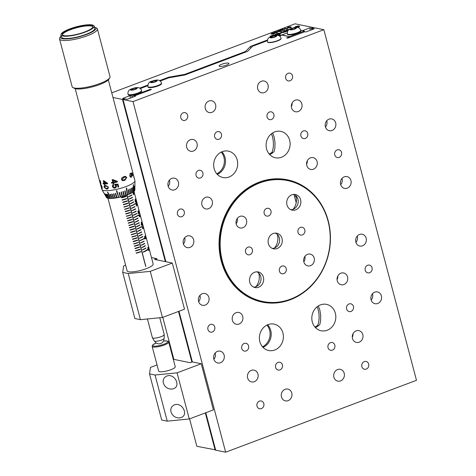 <?xml version="1.0" encoding="UTF-8"?>
<svg xmlns="http://www.w3.org/2000/svg" width="476" height="476" viewBox="0 0 476 476"><rect width="100%" height="100%" fill="white"/><g stroke="black" fill="none" stroke-linecap="round" stroke-linejoin="round"><path stroke-width="0.71" d="M205.793 412.752L215.676 450.159L225.648 452.2L416.482 380.3L323.847 29.696L133.012 101.596L123.046 99.555L124.932 98.841L127.146 99.3L135.535 96.134L134.428 95.908L151.416 89.512L150.303 89.286L150.458 89.869M189.591 418.856L196.844 446.304L215.598 449.868M112.979 97.497L122.493 99.442L124.379 98.728L122.713 98.389L129.847 95.706L130.466 98.044M132.37 97.33L132.06 96.158L150.303 89.286M129.847 95.706L132.06 96.158M278.769 35.73L280.899 34.926L289.759 36.741L281.947 34.921L287.218 32.939M280.899 34.926L281.054 35.516M312.298 29.536L311.988 28.364L314.208 28.822L305.818 31.981L304.711 31.755L287.724 38.151L286.617 37.925L289.759 36.741M304.592 31.797L303.825 30.869L303.39 31.606L304.438 31.208M303.331 31.374L289.7 36.509M303.39 31.606L303.884 31.095M279.477 36.105L281.947 34.921M140.188 88.584L147.822 85.71M160.114 81.081L168.766 77.82L184.789 75.006L247.698 51.301L252.649 46.214L267.429 40.644M293.115 209.279A13.471 11.948 101.6 0 0 295.899 195.678M274.521 247.984A13.471 11.948 101.6 0 0 277.306 234.388M255.927 286.695A13.471 11.948 101.6 0 0 258.712 273.093M303.819 261.74A6.021 5.337 101.6 0 0 304.92 256.344M236.155 223.827A6.021 5.337 101.6 0 0 237.256 218.43M252.375 249.632A3.969 3.522 -78.4 0 1 248.18 254.803A3.969 3.522 -78.4 0 1 245.574 252.197A3.969 3.522 -78.4 0 1 249.775 247.026A3.969 3.522 -78.4 0 1 252.375 249.632M304.801 229.884A3.969 3.522 -78.4 0 1 300.606 235.049A3.969 3.522 -78.4 0 1 298.006 232.443A3.969 3.522 -78.4 0 1 302.2 227.272A3.969 3.522 -78.4 0 1 304.801 229.884M270.969 210.927A3.969 3.522 -78.4 0 1 266.774 216.092A3.969 3.522 -78.4 0 1 264.174 213.486A3.969 3.522 -78.4 0 1 268.369 208.315A3.969 3.522 -78.4 0 1 270.969 210.927M286.207 268.589A3.969 3.522 -78.4 0 1 282.012 273.76A3.969 3.522 -78.4 0 1 279.406 271.153A3.969 3.522 -78.4 0 1 283.601 265.983A3.969 3.522 -78.4 0 1 286.207 268.589M246.514 220.138A6.021 5.337 -78.4 0 1 240.154 227.98A6.021 5.337 -78.4 0 1 236.203 224.023A6.021 5.337 -78.4 0 1 242.564 216.187A6.021 5.337 -78.4 0 1 246.514 220.138M314.178 258.051A6.021 5.337 -78.4 0 1 307.811 265.894A6.021 5.337 -78.4 0 1 303.866 261.937A6.021 5.337 -78.4 0 1 310.227 254.095A6.021 5.337 -78.4 0 1 314.178 258.051M256.832 271.826A7.961 7.057 -78.4 0 1 260.753 276.633A7.961 7.057 -78.4 0 1 253.696 287.129M263.412 277.181A7.961 7.057 -78.4 0 1 254.999 287.546A7.961 7.057 -78.4 0 1 249.68 278.329A7.961 7.057 -78.4 0 1 258.188 271.951A7.961 7.057 -78.4 0 1 263.412 277.181M275.425 233.115A7.961 7.057 -78.4 0 1 279.347 237.929A7.961 7.057 -78.4 0 1 272.296 248.418M282.006 238.47A7.961 7.057 -78.4 0 1 273.593 248.835A7.961 7.057 -78.4 0 1 268.274 239.624A7.961 7.057 -78.4 0 1 276.788 233.24A7.961 7.057 -78.4 0 1 282.006 238.47M294.019 194.404A7.961 7.057 -78.4 0 1 297.94 199.218A7.961 7.057 -78.4 0 1 290.89 209.708M300.6 199.759A7.961 7.057 -78.4 0 1 292.187 210.124A7.961 7.057 -78.4 0 1 286.867 200.914A7.961 7.057 -78.4 0 1 295.382 194.535A7.961 7.057 -78.4 0 1 300.6 199.759M259.831 182.915A61.707 54.734 -78.4 0 1 328.636 252.857A61.707 54.734 -78.4 0 1 237.102 287.343A61.707 54.734 -78.4 0 1 259.831 182.915M259.491 182.403A62.195 55.168 101.6 0 0 219.519 245.646A62.195 55.168 101.6 0 0 262.496 301.927A62.195 55.168 101.6 0 0 329.017 252.06A62.195 55.168 101.6 0 0 287.445 180.059A62.195 55.168 101.6 0 0 259.491 182.403M281.655 178.958A62.195 55.168 -78.4 0 1 284.452 179.446L287.445 180.059M262.496 301.927L259.503 301.314A62.195 55.168 -78.4 0 1 256.743 300.665M282.256 179.018A62.195 55.168 -78.4 0 1 282.726 179.125M257.796 300.933A62.195 55.168 -78.4 0 1 257.32 300.85M283.291 179.226A62.439 55.389 101.6 0 0 282.798 179.071M257.837 301.01A62.439 55.389 101.6 0 0 258.349 301.064M323.394 268.613A62.439 55.389 -78.4 0 1 262.222 302.123A62.439 55.389 -78.4 0 1 220.483 229.843A62.439 55.389 -78.4 0 1 287.272 179.773A62.439 55.389 -78.4 0 1 328.22 220.799A62.439 55.389 -78.4 0 1 330.35 234.626M269.708 154.593A13.471 11.948 101.6 0 0 274.152 151.404L274.908 147.655L275.003 142.33L274.134 137.052L272.611 132.953M217.282 174.347A13.471 11.948 101.6 0 0 225.029 157.485A13.471 11.948 101.6 0 0 221.893 151.814M237.215 159.984A13.471 11.948 -78.4 0 1 222.976 177.518A13.471 11.948 -78.4 0 1 213.974 161.929A13.471 11.948 -78.4 0 1 228.379 151.13A13.471 11.948 -78.4 0 1 237.215 159.984M289.64 140.23A13.471 11.948 -78.4 0 1 275.408 157.77A13.471 11.948 -78.4 0 1 266.405 142.175A13.471 11.948 -78.4 0 1 280.804 131.382A13.471 11.948 -78.4 0 1 289.64 140.23M315.415 327.589A13.471 11.948 101.6 0 0 319.86 324.4L320.616 320.651L320.705 315.326L319.842 310.049L318.313 305.949M335.348 313.226A13.471 11.948 -78.4 0 1 321.116 330.766A13.471 11.948 -78.4 0 1 312.113 315.172A13.471 11.948 -78.4 0 1 326.512 304.372A13.471 11.948 -78.4 0 1 335.348 313.226M215.598 104.72A6.021 5.337 -78.4 0 1 209.238 112.556A6.021 5.337 -78.4 0 1 205.21 105.589A6.021 5.337 -78.4 0 1 211.653 100.763A6.021 5.337 -78.4 0 1 215.598 104.72M268.024 84.966A6.021 5.337 -78.4 0 1 261.663 92.808A6.021 5.337 -78.4 0 1 257.641 85.835A6.021 5.337 -78.4 0 1 264.079 81.009A6.021 5.337 -78.4 0 1 268.024 84.966M221.459 134.214A3.969 3.522 -78.4 0 1 217.264 139.385A3.969 3.522 -78.4 0 1 214.611 134.785A3.969 3.522 -78.4 0 1 218.859 131.602A3.969 3.522 -78.4 0 1 221.459 134.214M273.89 114.46A3.969 3.522 -78.4 0 1 269.69 119.631A3.969 3.522 -78.4 0 1 267.042 115.037A3.969 3.522 -78.4 0 1 271.284 111.854A3.969 3.522 -78.4 0 1 273.89 114.46M225.648 452.2L133.012 101.596M173.27 359.243L190.269 362.724L192.369 361.933L178.976 311.256M165.892 261.729L123.046 99.555M192.369 361.933L201.229 363.747L213.415 409.878L189.269 418.975L177.078 372.845L155.057 375.023L149.518 373.892L150.493 367.401L157.044 364.931M201.229 363.747L177.078 372.845M163.369 383.079C162.709 379.753 163.827 377.426 166.725 376.094C174.371 372.845 181.433 386.095 173.46 388.731L171.86 389.1C167.677 389.1 164.845 387.089 163.369 383.079M170.985 411.907C170.325 408.587 171.443 406.254 174.341 404.921C181.993 401.673 189.049 414.923 181.076 417.565L179.476 417.934C175.293 417.934 172.467 415.923 170.985 411.907M149.518 373.892L161.703 420.022L167.243 421.153L155.057 375.023M167.243 421.153L189.269 418.975M168.724 342.03L175.251 366.734A8.568 1.928 165.2 0 1 167.457 370.792A8.568 1.928 165.2 0 1 158.681 371.113L152.153 346.409A8.568 1.928 -14.8 0 0 160.93 346.088A8.568 1.928 -14.8 0 0 168.724 342.03C169.742 341.346 168.183 340.995 164.047 340.977L163.441 341.054M134.583 96.497L134.428 95.908M183.415 243.974A6.021 5.337 101.6 0 0 184.783 237.988A6.021 5.337 101.6 0 0 184.7 237.702M198.653 301.635A6.021 5.337 101.6 0 0 200.021 295.655A6.021 5.337 101.6 0 0 199.938 295.364M168.183 186.306A6.021 5.337 101.6 0 0 169.545 180.321A6.021 5.337 101.6 0 0 169.462 180.035M213.885 359.303A6.021 5.337 101.6 0 0 215.253 353.317A6.021 5.337 101.6 0 0 215.17 353.031M193.643 239.803A6.021 5.337 -78.4 0 1 187.282 247.645A6.021 5.337 -78.4 0 1 183.26 240.672A6.021 5.337 -78.4 0 1 189.698 235.846A6.021 5.337 -78.4 0 1 193.643 239.803M208.881 297.464A6.021 5.337 -78.4 0 1 202.514 305.306A6.021 5.337 -78.4 0 1 198.492 298.339A6.021 5.337 -78.4 0 1 204.93 293.514A6.021 5.337 -78.4 0 1 208.881 297.464M178.411 182.135A6.021 5.337 -78.4 0 1 172.044 189.978A6.021 5.337 -78.4 0 1 168.022 183.01A6.021 5.337 -78.4 0 1 174.46 178.179A6.021 5.337 -78.4 0 1 178.411 182.135M224.119 355.132A6.021 5.337 -78.4 0 1 217.752 362.974A6.021 5.337 -78.4 0 1 213.73 356.006A6.021 5.337 -78.4 0 1 220.168 351.175A6.021 5.337 -78.4 0 1 224.119 355.132M184.271 211.63A3.969 3.522 -78.4 0 1 180.077 216.8A3.969 3.522 -78.4 0 1 177.423 212.207A3.969 3.522 -78.4 0 1 181.665 209.023A3.969 3.522 -78.4 0 1 184.271 211.63M214.741 326.958A3.969 3.522 -78.4 0 1 210.547 332.129A3.969 3.522 -78.4 0 1 207.893 327.536A3.969 3.522 -78.4 0 1 212.141 324.352A3.969 3.522 -78.4 0 1 214.741 326.958M262.99 347.343A13.471 11.948 101.6 0 0 270.737 330.481A13.471 11.948 101.6 0 0 267.601 324.81M282.923 332.974A13.471 11.948 -78.4 0 1 268.684 350.514A13.471 11.948 -78.4 0 1 259.682 334.925A13.471 11.948 -78.4 0 1 274.087 324.126A13.471 11.948 -78.4 0 1 282.923 332.974M291.776 393.045A6.021 5.337 -78.4 0 1 285.416 400.887A6.021 5.337 -78.4 0 1 281.393 393.914A6.021 5.337 -78.4 0 1 287.831 389.088A6.021 5.337 -78.4 0 1 291.776 393.045M344.207 373.291A6.021 5.337 -78.4 0 1 337.841 381.133A6.021 5.337 -78.4 0 1 333.819 374.166A6.021 5.337 -78.4 0 1 340.257 369.334A6.021 5.337 -78.4 0 1 344.207 373.291M282.405 364.872A3.969 3.522 -78.4 0 1 278.21 370.042A3.969 3.522 -78.4 0 1 275.556 365.449A3.969 3.522 -78.4 0 1 279.799 362.266A3.969 3.522 -78.4 0 1 282.405 364.872M334.83 345.124A3.969 3.522 -78.4 0 1 330.636 350.288A3.969 3.522 -78.4 0 1 327.982 345.695A3.969 3.522 -78.4 0 1 332.23 342.512A3.969 3.522 -78.4 0 1 334.83 345.124M371.167 300.047A6.021 5.337 101.6 0 0 372.535 294.061A6.021 5.337 101.6 0 0 372.452 293.775M325.459 127.05A6.021 5.337 101.6 0 0 326.828 121.065A6.021 5.337 101.6 0 0 326.744 120.779M355.929 242.379A6.021 5.337 101.6 0 0 357.297 236.393A6.021 5.337 101.6 0 0 357.214 236.108M340.697 184.718A6.021 5.337 101.6 0 0 342.065 178.732A6.021 5.337 101.6 0 0 341.982 178.446M381.395 295.876A6.021 5.337 -78.4 0 1 375.034 303.712A6.021 5.337 -78.4 0 1 371.006 296.744A6.021 5.337 -78.4 0 1 377.45 291.919A6.021 5.337 -78.4 0 1 381.395 295.876M335.687 122.879A6.021 5.337 -78.4 0 1 329.327 130.721A6.021 5.337 -78.4 0 1 325.304 123.748A6.021 5.337 -78.4 0 1 331.742 118.923A6.021 5.337 -78.4 0 1 335.687 122.879M366.163 238.208A6.021 5.337 -78.4 0 1 359.797 246.05A6.021 5.337 -78.4 0 1 355.774 239.083A6.021 5.337 -78.4 0 1 362.212 234.251A6.021 5.337 -78.4 0 1 366.163 238.208M350.925 180.541A6.021 5.337 -78.4 0 1 344.559 188.383A6.021 5.337 -78.4 0 1 340.536 181.415A6.021 5.337 -78.4 0 1 346.974 176.59A6.021 5.337 -78.4 0 1 350.925 180.541M372.024 267.702A3.969 3.522 -78.4 0 1 367.829 272.873A3.969 3.522 -78.4 0 1 365.175 268.28A3.969 3.522 -78.4 0 1 369.418 265.096A3.969 3.522 -78.4 0 1 372.024 267.702M341.548 152.374A3.969 3.522 -78.4 0 1 337.353 157.544A3.969 3.522 -78.4 0 1 334.699 152.945A3.969 3.522 -78.4 0 1 338.948 149.767A3.969 3.522 -78.4 0 1 341.548 152.374M311.988 28.364L313.874 27.656L323.847 29.696M212.242 201.092A6.021 5.337 -78.4 0 1 205.876 208.934A6.021 5.337 -78.4 0 1 201.854 201.967A6.021 5.337 -78.4 0 1 208.292 197.135A6.021 5.337 -78.4 0 1 212.242 201.092M317.093 161.59A6.021 5.337 -78.4 0 1 310.733 169.426A6.021 5.337 -78.4 0 1 306.705 162.459A6.021 5.337 -78.4 0 1 313.143 157.633A6.021 5.337 -78.4 0 1 317.093 161.59M197.005 143.425A6.021 5.337 -78.4 0 1 190.638 151.267A6.021 5.337 -78.4 0 1 186.616 144.299A6.021 5.337 -78.4 0 1 193.054 139.474A6.021 5.337 -78.4 0 1 197.005 143.425M257.944 374.088A6.021 5.337 -78.4 0 1 251.584 381.93A6.021 5.337 -78.4 0 1 247.562 374.957A6.021 5.337 -78.4 0 1 254 370.132A6.021 5.337 -78.4 0 1 257.944 374.088M362.801 334.58A6.021 5.337 -78.4 0 1 356.435 342.422A6.021 5.337 -78.4 0 1 352.413 335.455A6.021 5.337 -78.4 0 1 358.85 330.63A6.021 5.337 -78.4 0 1 362.801 334.58M301.855 103.923A6.021 5.337 -78.4 0 1 295.495 111.765A6.021 5.337 -78.4 0 1 291.473 104.791A6.021 5.337 -78.4 0 1 297.911 99.966A6.021 5.337 -78.4 0 1 301.855 103.923M347.563 276.919A6.021 5.337 -78.4 0 1 341.203 284.761A6.021 5.337 -78.4 0 1 337.181 277.788A6.021 5.337 -78.4 0 1 343.618 272.962A6.021 5.337 -78.4 0 1 347.563 276.919M242.712 316.421A6.021 5.337 -78.4 0 1 236.346 324.263A6.021 5.337 -78.4 0 1 232.324 317.296A6.021 5.337 -78.4 0 1 238.762 312.47A6.021 5.337 -78.4 0 1 242.712 316.421M202.865 172.925A3.969 3.522 -78.4 0 1 198.67 178.089A3.969 3.522 -78.4 0 1 196.017 173.496A3.969 3.522 -78.4 0 1 200.265 170.313A3.969 3.522 -78.4 0 1 202.865 172.925M248.573 345.915A3.969 3.522 -78.4 0 1 244.378 351.086A3.969 3.522 -78.4 0 1 241.725 346.492A3.969 3.522 -78.4 0 1 245.967 343.309A3.969 3.522 -78.4 0 1 248.573 345.915M292.484 75.749A3.969 3.522 -78.4 0 1 288.289 80.92A3.969 3.522 -78.4 0 1 285.636 76.327A3.969 3.522 -78.4 0 1 289.878 73.143A3.969 3.522 -78.4 0 1 292.484 75.749M263.811 403.583A3.969 3.522 -78.4 0 1 259.61 408.753A3.969 3.522 -78.4 0 1 256.963 404.16A3.969 3.522 -78.4 0 1 261.205 400.976A3.969 3.522 -78.4 0 1 263.811 403.583M187.627 115.257A3.969 3.522 -78.4 0 1 183.433 120.428A3.969 3.522 -78.4 0 1 180.779 115.829A3.969 3.522 -78.4 0 1 185.027 112.651A3.969 3.522 -78.4 0 1 187.627 115.257M368.662 364.08A3.969 3.522 -78.4 0 1 364.467 369.245A3.969 3.522 -78.4 0 1 361.814 364.652A3.969 3.522 -78.4 0 1 366.062 361.468A3.969 3.522 -78.4 0 1 368.662 364.08M353.424 306.413A3.969 3.522 -78.4 0 1 349.229 311.584A3.969 3.522 -78.4 0 1 346.576 306.984A3.969 3.522 -78.4 0 1 350.824 303.807A3.969 3.522 -78.4 0 1 353.424 306.413M307.716 133.417A3.969 3.522 -78.4 0 1 303.521 138.587A3.969 3.522 -78.4 0 1 300.868 133.994A3.969 3.522 -78.4 0 1 305.116 130.811A3.969 3.522 -78.4 0 1 307.716 133.417M306.586 164.297A6.021 5.337 101.6 0 0 307.317 160.721M352.294 337.294A6.021 5.337 101.6 0 0 353.025 333.718M291.348 106.636A6.021 5.337 101.6 0 0 292.085 103.054M337.056 279.632A6.021 5.337 101.6 0 0 337.793 276.05M267.601 42.078A6.979 1.571 -14.8 0 0 268.375 42.542A6.979 1.571 -14.8 0 0 276.169 41.4A6.979 1.571 -14.8 0 0 281.096 38.508L281.036 38.282A6.979 1.571 -14.8 0 1 276.11 41.168A6.979 1.571 -14.8 0 1 268.309 42.316A6.979 1.571 -14.8 0 1 267.542 41.846L267.601 42.078M228.331 63.106A5.063 1.142 165.2 0 1 228.891 63.445A5.063 1.142 165.2 0 1 224.291 65.843A5.063 1.142 165.2 0 1 219.103 66.033A5.063 1.142 165.2 0 1 222.679 63.933A5.063 1.142 165.2 0 1 228.331 63.106M161.566 83.544A6.979 1.571 165.2 0 1 155.218 86.846A6.979 1.571 165.2 0 1 148.072 87.114L147.947 86.65A6.979 1.571 -14.8 0 0 157.853 85.513A6.979 1.571 -14.8 0 0 161.441 83.086L161.566 83.544M128.919 95.087A6.979 1.571 165.2 0 1 128.145 94.617L128.026 94.159A6.979 1.571 -14.8 0 0 128.794 94.623A6.979 1.571 -14.8 0 0 136.594 93.48A6.979 1.571 -14.8 0 0 141.521 90.589L141.64 91.053A6.979 1.571 165.2 0 1 136.713 93.945A6.979 1.571 165.2 0 1 128.919 95.087M159.478 80.676L168.706 77.195L184.73 74.381L245.545 51.468L250.489 46.386L267.536 39.96M139.557 88.179L147.881 85.043M302.599 30.613L309.775 27.911L311.435 28.251L313.321 27.543L295.049 23.8L111.753 92.856M272.867 34.183L273.986 33.528L271.237 33.957L271.891 33.255L273.884 32.856L272.058 33.641L274.253 32.987L274.991 33.38L272.867 34.183M272.224 33.326L272.135 33.927M296.25 27.4L298.47 26.585L294.454 27.489L295.721 26.543L298.642 25.871L295.566 26.918L299.511 26.144L297.131 27.424M298.535 26.942L298.47 26.585M295.566 26.918L295.673 27.358M290.895 28.608L293.442 27.929M288.004 30.607L285.761 30.327L290.699 28.846M284.844 30.672L287.254 31.166L284.684 32.16L282.185 32.541L280.691 32.237L281.899 31.779L284.618 31.904L284.731 31.351L283.636 31.124L284.844 30.672L284.969 31.13L286.504 31.446M284.69 32.16L284.731 31.351M279.698 33.308L281.072 33.308L280.947 32.844L280.275 33.826L278.615 34.254L279.811 34.498L278.603 34.956L275.283 34.272L277.776 33.302L281.393 33.076M271.635 36.366L270.136 36.212L272.843 35.159L275.253 34.837M275.146 35.016L273.153 35.992M274.372 35.765L276.068 35.01L275.89 35.397M275.009 35.896L274.866 35.402M287.986 27.852L287.492 27.507L288.218 27.102L290.711 26.823L291.199 27.162L290.479 27.566L287.54 27.697M290.158 27.209L290.836 27.287L290.711 26.823L291.199 27.162M287.421 28.167L287.801 28.251L286.522 29.06L284.297 28.602L287.486 28.429M287.284 29.25L287.171 28.816M284.737 29.637L281.988 30.404L282.375 29.56L280.382 30.077L283.196 29.018L282.768 30.095L284.826 29.488M283.648 30.137L283.827 29.667M282.673 29.982L282.833 30.357M281.506 30.833L279.59 31.553L277.752 31.458L278.454 30.785L280.459 30.393L278.591 31.148L281.548 30.726M280.459 31.339L280.644 30.898M278.924 31.589L279.067 31.267L279.156 31.606M278.811 30.851L278.656 31.38M280.09 30.97L279.769 31.523M276.455 32.85L274.23 32.398L277.169 31.547L277.538 31.624L277.127 32.6L275.943 32.731L275.824 32.273L276.669 32.767M155.271 80.605L156.55 80.866L155.093 81.783L152.356 82.443L151.076 82.181L152.534 81.259L155.271 80.605L155.509 81.521M152.814 82.33L152.534 81.259M132.429 89.952L131.15 89.69L132.608 88.768L135.345 88.108L136.624 88.369L135.166 89.292L132.429 89.952M132.608 88.768L132.893 89.839M135.589 89.024L135.345 88.108M300.82 30.25L303.825 30.869M168.706 77.195L168.867 77.802M296.203 202.722L294.549 196.451A62.439 55.389 101.6 0 0 293.972 194.41M250.489 46.386L250.917 47.993M245.545 51.468L245.699 52.057M271.475 133.756L272.468 136.713C273.825 142.425 273.712 147.548 272.129 152.088L272.379 153.034M184.73 74.381L184.884 74.964M272.129 152.088A13.471 11.948 -78.4 0 1 269.238 154.075M221.257 152.106A13.471 11.948 -78.4 0 1 223.922 157.258A13.471 11.948 -78.4 0 1 216.812 173.823M266.965 325.102A13.471 11.948 -78.4 0 1 269.63 330.255A13.471 11.948 -78.4 0 1 262.52 346.82M317.183 306.752L318.176 309.709C319.533 315.421 319.42 320.544 317.837 325.084L318.087 326.03M317.837 325.084A13.471 11.948 -78.4 0 1 314.945 327.072M271.171 34.207L272.016 33.719M273.998 33.576L274.557 33.546M274.253 32.987L274.378 33.451M294.579 27.947L295.846 27.001M298.428 26.239L298.553 26.704L299.63 26.608M295.786 27.007L295.864 27.31M287.379 29.869L287.498 30.333L287.986 30M287.26 29.869L287.498 30.333M289.557 29.316L288.051 29.762L288.361 30.452M286.903 30.404L287.379 30.333M288.051 29.762L288.397 30.149M288.361 30.018L288.73 29.845M286.957 29.875L287.076 30.339M284.511 31.303L284.969 31.13M281.56 32.416L283.434 32.529M281.899 31.779L282.018 32.243M278.615 34.254L279.061 34.784M276.151 34.45L277.895 33.766M278.055 33.998L277.8 34.528L278.692 34.54M279.466 33.844L279.751 33.32L278.995 33.278L277.93 33.54L277.681 34.064L279.525 34.064M280.15 33.921L279.751 33.32M277.93 33.54L277.8 34.528M276.758 33.927L276.877 34.385M276.401 33.85L276.526 34.314M271.748 35.76L271.873 36.218L272.361 35.884M271.629 35.76L271.873 36.218M274.009 35.301L274.89 35.176M271.278 36.289L271.754 36.218M272.736 35.908L273.926 35.206L272.421 35.646L272.76 35.997M272.421 35.646L272.427 36.099M273.926 35.206L273.986 35.599M271.326 35.765L271.451 36.224M287.617 27.971L288.379 27.548M288.569 27.18L288.825 27.531L290.336 27.287L288.569 27.18L288.48 27.852L288.944 27.995M290.836 27.287L291.324 27.626M285.166 28.78L286.576 29.036M286.701 28.625L286.79 28.959M285.1 28.298L285.225 28.762M281.965 30.595L282.375 29.56M282.441 29.809L283.053 29.577M277.871 31.916L278.573 31.243M278.716 31.612L279.953 31.327M276.764 32.737L276.788 31.91L275.824 32.273M275.104 32.576L275.896 32.535M276.859 32.172L277.371 32.023M276.58 32.428L276.788 31.91M275.003 32.106L275.128 32.564M277.169 31.547L277.288 32.011M275.449 32.195L275.574 32.654M124.379 98.728L124.456 99.026M122.493 99.442L165.339 261.616M178.5 311.441L191.887 362.111M205.317 412.93L215.122 450.046M309.775 27.911L310.394 30.256M311.435 28.251L311.822 29.714M162.78 317.361L173.877 359.368M151.469 257.558L156.687 258.629L157.032 259.914M156.687 258.629L154.593 259.414L172.318 263.044L150.267 271.356L128.24 273.533L122.701 272.397L123.683 265.911L125.622 265.18M122.701 272.397L134.892 318.533L140.426 319.664L162.453 317.486L184.504 309.18L172.318 263.044M128.24 273.533L140.426 319.664M150.267 271.356L162.453 317.486M147.435 318.974L152.38 337.692A6.123 1.38 -14.8 0 0 152.415 337.77A6.123 1.38 -14.8 0 0 161.507 336.52A6.123 1.38 -14.8 0 0 164.226 334.652A6.123 1.38 -14.8 0 0 164.22 334.563L159.775 317.748M152.415 337.77L154.266 340.953A5.141 1.16 -14.8 0 0 161.905 339.906A5.141 1.16 -14.8 0 0 164.19 338.329L164.226 334.652M133.994 191.4L153.171 263.996A13.471 3.034 165.2 0 1 152.528 265.328A13.471 3.034 165.2 0 1 138.451 270.963A13.471 3.034 165.2 0 1 127.128 270.874L107.951 198.284M133.732 194.184L133.155 193.661L133.22 191.816L134.351 193.256L133.887 191.495M133.94 191.447L134.589 193.899L133.298 192.542M132.982 192.447L133.441 192.363L133.334 193.524L133.875 194.131M135.523 199.129L136.207 199.98L136.314 202.133L135.19 201.366L135.196 199.741L135.737 198.92M135.987 201.265L135.85 202.229L136.314 202.133L135.892 202.365M136.707 205.448L136.13 204.924L136.196 203.073L137.326 204.519L136.731 202.258A13.471 3.034 -14.8 0 0 136.761 202.116L137.57 205.162L136.273 203.805M135.957 203.71L136.416 203.627L136.314 204.787L136.856 205.394M138.308 213.034L138.992 212.861L138.635 210.202L139.206 211.332L139.492 213.159L138.802 210.785L139.301 213.337L138.468 213.629L137.861 211.332A13.471 3.034 -14.8 0 0 138.064 211.16L138.546 212.998L138.992 212.861M139.825 216.979L138.962 215.652A13.471 3.034 -14.8 0 0 139.319 215.336A13.471 3.034 -14.8 0 0 139.98 214.289L140.128 214.855A13.471 3.034 165.2 0 1 139.48 215.89L139.98 216.812A13.471 3.034 165.2 0 1 139.825 216.979L139.682 216.705M141.64 222.286L142.324 223.143L142.431 225.297L141.307 224.523L141.318 222.899L141.854 222.078M142.104 224.422L141.973 225.386L142.431 225.297L142.015 225.529M142.949 228.813L142.092 227.48A13.471 3.034 -14.8 0 0 142.443 227.165A13.471 3.034 -14.8 0 0 143.103 226.118L143.252 226.683A13.471 3.034 165.2 0 1 142.61 227.718L143.109 228.641A13.471 3.034 165.2 0 1 142.949 228.813L142.806 228.534M144.936 238.256L145.626 238.077L145.275 235.418L145.858 236.548L146.138 238.375L145.442 236.001L145.942 238.553L145.091 238.845L144.484 236.554A13.471 3.034 -14.8 0 0 144.692 236.376L145.18 238.214L145.626 238.077M148.244 247.276L148.929 248.127L149.036 250.281L147.911 249.513L147.917 247.889L148.458 247.068M148.708 249.412L148.571 250.376L149.036 250.281L148.613 250.513M145.353 238.095L145.477 238.643L145.942 238.553L145.091 238.845M138.712 212.879L138.837 213.426L139.301 213.337L138.468 213.629M127.068 194.999L145.781 266.251A13.221 2.981 165.2 0 1 145.674 266.292M126.86 195.077L145.692 266.352A13.471 3.034 -14.8 0 0 145.9 266.274M129.769 210.077L129.829 210.309A13.471 3.034 165.2 0 1 125.236 211.713L125.176 211.481A13.471 3.034 -14.8 0 0 129.769 210.077M126.455 216.324L126.39 216.092A13.471 3.034 -14.8 0 0 130.989 214.688L131.049 214.92A13.471 3.034 165.2 0 1 126.455 216.324L130.894 214.664M127.943 203.157L128.002 203.389A13.471 3.034 165.2 0 1 123.403 204.793L123.344 204.561A13.471 3.034 -14.8 0 0 127.943 203.157M132.483 197.272L132.542 197.504A13.471 3.034 165.2 0 1 129.169 199.135L129.103 198.909A13.471 3.034 -14.8 0 0 132.483 197.272M126.11 196.237L126.176 196.469A13.471 3.034 165.2 0 1 121.576 197.873L121.517 197.641A13.471 3.034 -14.8 0 0 126.11 196.237M129.775 201.443L129.716 201.211A13.471 3.034 -14.8 0 0 133.09 199.575L133.155 199.807A13.471 3.034 165.2 0 1 129.775 201.443M133.702 201.883L133.762 202.116A13.471 3.034 165.2 0 1 130.382 203.752L130.323 203.52A13.471 3.034 -14.8 0 0 133.702 201.883M128.55 205.465L128.609 205.697A13.471 3.034 165.2 0 1 124.016 207.102L123.956 206.87A13.471 3.034 -14.8 0 0 128.55 205.465M131.602 208.363L131.543 208.131A13.471 3.034 -14.8 0 0 134.922 206.495L134.982 206.727A13.471 3.034 165.2 0 1 131.602 208.363M124.563 209.172A13.471 3.034 -14.8 0 0 129.163 207.768L129.222 208A13.471 3.034 165.2 0 1 124.623 209.404L124.563 209.172M135.529 208.803L135.589 209.035A13.471 3.034 165.2 0 1 132.215 210.672L132.149 210.44A13.471 3.034 -14.8 0 0 135.529 208.803M136.136 211.112L136.201 211.338A13.471 3.034 165.2 0 1 132.822 212.974L132.762 212.748A13.471 3.034 -14.8 0 0 136.136 211.112M130.376 212.385L130.442 212.617A13.471 3.034 165.2 0 1 125.843 214.021L125.783 213.789A13.471 3.034 -14.8 0 0 130.376 212.385M131.87 194.964L131.935 195.196A13.471 3.034 165.2 0 1 128.556 196.832L128.496 196.6A13.471 3.034 -14.8 0 0 131.87 194.964M136.749 213.415L136.808 213.647A13.471 3.034 165.2 0 1 133.435 215.283L133.369 215.051A13.471 3.034 -14.8 0 0 136.749 213.415M131.935 237.084L131.876 236.852A13.471 3.034 -14.8 0 0 136.475 235.447L136.535 235.679A13.471 3.034 165.2 0 1 131.935 237.084L136.535 235.679M131.328 234.781L131.269 234.549A13.471 3.034 -14.8 0 0 135.862 233.145L135.922 233.377A13.471 3.034 165.2 0 1 131.328 234.781L135.922 233.377M134.643 228.528L134.708 228.76A13.471 3.034 165.2 0 1 130.109 230.164L130.049 229.932A13.471 3.034 -14.8 0 0 134.643 228.528M135.255 230.836L135.315 231.068A13.471 3.034 165.2 0 1 130.721 232.472L130.656 232.24A13.471 3.034 -14.8 0 0 135.255 230.836M139.795 224.952L139.855 225.178A13.471 3.034 165.2 0 1 136.481 226.814L136.416 226.582A13.471 3.034 -14.8 0 0 139.795 224.952M134.036 226.225L134.095 226.457A13.471 3.034 165.2 0 1 129.502 227.861L129.442 227.629A13.471 3.034 -14.8 0 0 134.036 226.225M135.868 224.511L135.809 224.279A13.471 3.034 -14.8 0 0 139.188 222.643L139.248 222.875A13.471 3.034 165.2 0 1 135.868 224.511M137.969 218.032L138.028 218.258A13.471 3.034 165.2 0 1 134.649 219.894L134.589 219.668A13.471 3.034 -14.8 0 0 137.969 218.032M138.576 220.334L138.635 220.566A13.471 3.034 165.2 0 1 135.261 222.203L135.202 221.971A13.471 3.034 -14.8 0 0 138.576 220.334M131.596 216.996L131.656 217.229A13.471 3.034 165.2 0 1 127.062 218.633L127.003 218.401A13.471 3.034 -14.8 0 0 131.596 216.996M132.209 219.305L132.268 219.537A13.471 3.034 165.2 0 1 127.669 220.941L127.61 220.709A13.471 3.034 -14.8 0 0 132.209 219.305M139.522 246.984L139.581 247.217A13.471 3.034 165.2 0 1 134.988 248.621L134.922 248.389A13.471 3.034 -14.8 0 0 139.522 246.984M138.909 244.676L138.974 244.908A13.471 3.034 165.2 0 1 134.375 246.312L134.315 246.08A13.471 3.034 -14.8 0 0 138.909 244.676M133.768 244.004L133.702 243.771A13.471 3.034 -14.8 0 0 138.302 242.367L138.361 242.599A13.471 3.034 165.2 0 1 133.768 244.004L138.361 242.599M145.281 245.711L145.341 245.937A13.471 3.034 165.2 0 1 141.961 247.574L141.902 247.341A13.471 3.034 -14.8 0 0 145.281 245.711M142.574 249.882L142.514 249.65A13.471 3.034 -14.8 0 0 145.888 248.014L145.953 248.246A13.471 3.034 165.2 0 1 142.574 249.882M142.235 234.174L142.294 234.406A13.471 3.034 165.2 0 1 138.915 236.042L138.855 235.81A13.471 3.034 -14.8 0 0 142.235 234.174M142.842 236.483L142.901 236.715A13.471 3.034 165.2 0 1 139.528 238.351L139.468 238.119A13.471 3.034 -14.8 0 0 142.842 236.483M136.201 253.232L136.142 253A13.471 3.034 -14.8 0 0 140.741 251.596L140.801 251.828A13.471 3.034 165.2 0 1 136.201 253.232L140.646 251.566M144.668 243.403L144.734 243.635A13.471 3.034 165.2 0 1 141.354 245.271L141.295 245.039A13.471 3.034 -14.8 0 0 144.668 243.403M140.747 242.962L140.682 242.73A13.471 3.034 -14.8 0 0 144.061 241.094L144.121 241.326A13.471 3.034 165.2 0 1 140.747 242.962M137.082 237.756L137.142 237.988A13.471 3.034 165.2 0 1 132.548 239.392L132.489 239.16A13.471 3.034 -14.8 0 0 137.082 237.756M137.689 240.065L137.754 240.297A13.471 3.034 165.2 0 1 133.155 241.701L133.096 241.469A13.471 3.034 -14.8 0 0 137.689 240.065M127.33 200.848L127.389 201.08A13.471 3.034 165.2 0 1 122.796 202.484L122.737 202.252A13.471 3.034 -14.8 0 0 127.33 200.848M141.622 231.871L141.687 232.098A13.471 3.034 165.2 0 1 138.308 233.734L138.248 233.502A13.471 3.034 -14.8 0 0 141.622 231.871M141.015 229.563L141.075 229.795A13.471 3.034 165.2 0 1 137.701 231.431L137.635 231.199A13.471 3.034 -14.8 0 0 141.015 229.563M132.816 221.608L132.875 221.84A13.471 3.034 165.2 0 1 128.282 223.244L128.222 223.012A13.471 3.034 -14.8 0 0 132.816 221.608M147.685 249.531L147.75 249.763A13.471 3.034 165.2 0 1 143.181 252.191L143.121 251.959A13.471 3.034 -14.8 0 0 147.685 249.531M140.134 240.654L140.075 240.422A13.471 3.034 -14.8 0 0 144.639 238L144.698 238.232A13.471 3.034 165.2 0 1 140.134 240.654M137.088 229.123L137.029 228.891A13.471 3.034 -14.8 0 0 141.592 226.469L141.652 226.701A13.471 3.034 165.2 0 1 137.088 229.123M138.546 214.932L138.605 215.164A13.471 3.034 165.2 0 1 134.042 217.591L133.982 217.359A13.471 3.034 -14.8 0 0 138.546 214.932M130.995 206.054L130.936 205.828A13.471 3.034 -14.8 0 0 135.499 203.401L135.559 203.633A13.471 3.034 165.2 0 1 130.995 206.054M140.128 249.287L140.188 249.519A13.471 3.034 165.2 0 1 135.595 250.923L135.535 250.691A13.471 3.034 -14.8 0 0 140.128 249.287M128.889 225.553L128.829 225.321A13.471 3.034 -14.8 0 0 133.423 223.916L133.488 224.148A13.471 3.034 165.2 0 1 128.889 225.553L133.488 224.148M126.723 198.546L126.783 198.778A13.471 3.034 165.2 0 1 122.189 200.182L122.124 199.95A13.471 3.034 -14.8 0 0 126.723 198.546M100.882 184.89L100.448 184.266L101.311 187.36L100.662 184.587L101.632 185.64L102.388 188.508A17.142 3.862 165.2 0 1 102.156 188.407L101.031 185.539L101.787 189.335A17.142 3.862 -14.8 0 0 101.876 189.555L106.505 197.504A14.691 3.308 -14.8 0 0 108.135 198.319A14.691 3.308 -14.8 0 0 124.123 196.005A14.691 3.308 -14.8 0 0 134.863 190.013L134.958 180.815A17.142 3.862 -14.8 0 0 134.928 180.577L134.41 178.619M101.876 189.555A17.142 3.862 -14.8 0 0 103.774 190.507A17.142 3.862 -14.8 0 0 122.433 187.8A17.142 3.862 -14.8 0 0 134.958 180.815M107.136 198.016A14.691 3.308 165.2 0 1 107.011 197.956L104.577 193.732A16.005 3.606 -14.8 0 0 104.708 193.803L107.136 198.016M106.154 194.19A16.005 3.606 -14.8 0 0 106.392 194.226L108.57 198.391L106.154 194.19M105.255 194A16.005 3.606 -14.8 0 0 105.44 194.053L107.635 198.2L105.255 194M107.267 194.297A16.005 3.606 -14.8 0 0 107.546 194.309L109.736 198.486L107.267 194.297M110.396 194.232L112.354 198.409A14.691 3.308 165.2 0 1 112.027 198.433L110.039 194.256A16.005 3.606 -14.8 0 0 110.396 194.232M113.514 198.302L111.658 194.113A16.005 3.606 -14.8 0 0 112.044 194.065L113.871 198.26L113.514 198.302L112.937 196.112M113.401 193.881A16.005 3.606 -14.8 0 0 113.812 193.821L115.489 198.034L115.115 198.093L113.401 193.881M115.24 193.577A16.005 3.606 -14.8 0 0 115.668 193.5L117.191 197.736L116.799 197.814L115.24 193.577M119.083 192.756A16.005 3.606 -14.8 0 0 119.524 192.643L120.731 196.957L120.327 197.058L119.083 192.756M122.516 196.481L122.112 196.594L121.023 192.25A16.005 3.606 -14.8 0 0 121.463 192.125L122.516 196.481L121.297 191.864M124.266 195.957L123.873 196.082L122.945 191.691A16.005 3.606 -14.8 0 0 123.373 191.56L124.266 195.957L123.046 191.346M125.961 195.398L125.581 195.529L124.807 191.09A16.005 3.606 -14.8 0 0 125.218 190.947L125.961 195.398L124.742 190.787M131.685 192.953L131.168 188.436A16.005 3.606 -14.8 0 0 131.453 188.288L131.685 192.953L131.346 191.673M130.138 188.96L130.478 193.571A14.691 3.308 165.2 0 1 130.18 193.714L129.811 189.109A16.005 3.606 -14.8 0 0 130.138 188.96M129.109 194.19A14.691 3.308 165.2 0 1 128.782 194.327L128.288 189.781A16.005 3.606 -14.8 0 0 128.651 189.632L129.109 194.19L128.526 191.977M134.637 190.674L134.583 185.926A16.005 3.606 -14.8 0 0 134.666 185.801L134.559 190.382M134.208 191.197L134.059 186.503A16.005 3.606 -14.8 0 0 134.202 186.372L134.077 190.703M132.721 192.346L132.346 187.77A16.005 3.606 -14.8 0 0 132.584 187.621L132.465 191.37M134.892 185.277L134.845 190.192A14.691 3.308 165.2 0 1 134.815 190.299L134.863 185.39A16.005 3.606 -14.8 0 0 134.892 185.277M106.6 197.641L102.893 191.269A16.66 3.754 -14.8 0 0 102.977 191.352L106.576 197.552M110.676 198.492L107.511 192.233A16.66 3.754 -14.8 0 0 107.844 192.227L110.337 197.225M116.441 191.066A16.66 3.754 -14.8 0 0 116.894 190.965L118.75 197.421L116.441 191.066M133.47 184.593L133.566 191.757A14.691 3.308 165.2 0 1 133.393 191.887L133.274 184.742A16.66 3.754 -14.8 0 0 133.47 184.593M127.61 194.797L127.253 194.934L126.313 188.198A16.66 3.754 -14.8 0 0 126.717 188.044L127.61 194.797L126.812 191.774M129.775 175.971L130.18 173.561L130.115 175.763L131.18 176.501L131.447 174.835L130.793 173.276L131.995 172.883L132.75 175.751A17.142 3.862 165.2 0 1 132.554 175.959L131.947 173.663L131.316 173.847L131.745 174.817L131.412 177.233L130.579 177.239L129.775 175.971M130.817 176.608L131.18 176.501M131.947 173.663L131.102 173.877L131.525 174.853L131.412 177.233L130.579 177.239M134.256 178.589L133.048 173.46A17.142 3.862 165.2 0 1 133.078 173.639L132.893 172.931A17.142 3.862 -14.8 0 0 132.863 172.752L108.332 79.903M100.644 184.956L101.073 186.64M101.192 187.056L101.59 187.33M112.407 186.568L112.705 184.914L113.52 184.414L113.776 185.146L113.157 185.545L112.979 186.461L114.716 187.413L115.68 186.711L115.722 185.896L114.787 184.289L117.971 184.117L118.726 186.979A17.142 3.862 165.2 0 1 118.03 187.163L117.423 184.861L115.751 184.932L116.412 185.938L116.406 186.919L114.978 188.151L113.496 187.96L112.407 186.568L112.741 184.872M111.616 183.195L111.432 182.486A17.142 3.862 -14.8 0 0 112.8 182.231L112.14 179.732A17.142 3.862 -14.8 0 0 112.794 179.601L117.316 181.326L117.471 181.909A17.142 3.862 165.2 0 1 113.645 182.808L113.847 183.587A17.142 3.862 165.2 0 1 113.193 183.718L112.99 182.939A17.142 3.862 165.2 0 1 111.616 183.195L111.503 182.415M121.719 178.036L123.76 176.679L125.468 176.322L126.765 177.524L124.754 180.434L122.421 180.648L121.487 179.541L121.719 178.036M103.25 183.861L103.06 183.153A17.142 3.862 -14.8 0 0 103.958 183.195L103.298 180.696A17.142 3.862 -14.8 0 0 103.75 180.701L107.403 183.171L107.558 183.754A17.142 3.862 165.2 0 1 104.601 183.909L104.803 184.688A17.142 3.862 165.2 0 1 104.351 184.682L104.143 183.903A17.142 3.862 165.2 0 1 103.25 183.861L103.25 183.076M107.903 188.835L106.743 189.079L104.274 187.163L104.107 185.955L105.589 185.402L108.469 187.133L107.838 188.877L106.582 189.162L104.083 187.241L104.107 185.955L104.53 185.592M99.698 180.398L100.353 182.754M99.466 180.464L99.889 182.159M100.085 182.79L99.817 181.38L100.549 183.034L100.894 182.832M100.549 183.034L99.829 180.339L100.781 182.302L100.739 183.76L100.008 182.582M72.911 87.548L74.351 88.334A18.368 4.135 -14.8 0 0 75.755 88.792A18.368 4.135 -14.8 0 0 94.254 86.34A18.368 4.135 -14.8 0 0 108.897 79.206L109.76 77.808A19.587 4.415 165.2 0 1 94.141 85.424A19.587 4.415 165.2 0 1 74.411 88.036A19.587 4.415 165.2 0 1 72.911 87.548A19.587 4.415 165.2 0 1 72.138 86.697L59.518 38.949A19.587 4.415 -14.8 0 0 61.797 40.287A19.587 4.415 -14.8 0 0 83.681 37.021A19.587 4.415 -14.8 0 0 97.401 28.941A19.587 4.415 -14.8 0 0 96.628 28.09L95.188 27.305A18.368 4.135 165.2 0 1 85.008 35.022A18.368 4.135 165.2 0 1 62.529 38.74A18.368 4.135 165.2 0 1 60.636 36.432A18.368 4.135 165.2 0 1 61.202 35.736M97.401 28.941L110.016 76.69A19.587 4.415 165.2 0 1 109.76 77.808M60.636 36.432L59.774 37.83A19.587 4.415 -14.8 0 0 59.518 38.949M94.349 26.977A18.368 4.135 165.2 0 1 95.188 27.305M60.976 34.867L61.582 37.17A17.142 3.862 -14.8 0 0 63.576 38.342A17.142 3.862 -14.8 0 0 82.723 35.48A17.142 3.862 -14.8 0 0 94.73 28.411L94.117 26.109A17.142 3.862 -14.8 0 0 76.559 26.751A17.142 3.862 -14.8 0 0 60.976 34.867A17.142 3.862 -14.8 0 0 62.963 36.033A17.142 3.862 -14.8 0 0 82.116 33.177A17.142 3.862 -14.8 0 0 94.117 26.109M64.004 35.64A15.916 3.588 -14.8 0 0 81.789 32.981A15.916 3.588 -14.8 0 0 92.933 26.418A15.916 3.588 -14.8 0 0 76.63 27.019A15.916 3.588 -14.8 0 0 62.16 34.552A15.916 3.588 -14.8 0 0 64.004 35.64M62.326 34.879A15.916 3.588 165.2 0 1 76.814 27.709A15.916 3.588 165.2 0 1 92.951 26.787M129.972 173.585L130.406 174.281M130.198 174.305L129.918 175.781L130.971 176.525M131.763 172.931L132.75 175.751M133.75 176.126L134.024 177.221M101.186 185.491L100.823 185.229M101.055 185.164L100.894 184.515M101.769 186.033L101.031 185.539M101.751 188.056L101.501 187.306M113.758 185.105L113.187 185.509M115.692 186.681L115.745 185.83L114.871 184.968M114.9 184.908L114.817 184.224M118.714 186.925L118.03 187.163M118.03 187.104L117.423 184.861M117.423 184.807L115.751 184.932M116.412 186.895L115.025 188.079L113.562 187.889L112.479 186.497M112.193 179.66L112.8 182.231M117.459 181.856L113.645 182.808M113.889 183.516L113.193 183.718M113.246 183.647L112.99 182.939M113.038 182.873L111.687 183.123M116.114 181.499L113.02 180.225L113.455 182.1A17.142 3.862 -14.8 0 0 116.114 181.499L112.979 180.291M125.39 176.316L126.616 177.518L124.641 180.416L122.386 180.636M125.462 177.048L123.95 177.405L122.052 179.351L122.695 180.005L124.557 179.708L126.289 177.726L125.741 177.09M125.604 177.084L123.837 177.387L121.969 179.321L122.653 179.987M103.476 180.612L103.958 183.195M107.683 183.671L104.601 183.909M104.976 184.605L104.351 184.682M104.53 184.599L104.143 183.903M104.321 183.819L103.441 183.784M106.416 183.123L104.107 181.308L104.411 183.2A17.142 3.862 -14.8 0 0 106.416 183.123L103.935 181.392M104.292 185.872L104.625 185.551M107.659 188.145L108.106 187.092L107.558 186.342L104.851 186.253M107.969 187.169L107.415 186.419L104.75 186.289L104.446 187.264L106.392 188.431L107.594 188.187L108.106 187.092M100.335 181.094L99.984 181.023M100.21 180.951L100.061 180.267M100.966 183.688L100.472 182.689M133.566 191.757L133.375 191.043M116.721 190.543L118.548 197.463M130.478 193.571L130.031 191.899M119.107 192.441L120.327 197.058M115.579 193.196L116.799 197.814M114.323 195.106L115.115 198.093M111.586 196.778L112.027 198.433M109.224 197.51L109.48 198.474M107.505 197.719L107.635 198.2M108.272 197.671L108.463 198.373M125.164 211.427L129.674 210.047M123.332 204.507L127.848 203.127M129.032 199.123L132.286 197.284M121.505 197.588L126.021 196.207M129.645 201.431L133.155 199.807M130.251 203.734L133.506 201.901M124.004 207.042L128.609 205.697M131.471 208.351L134.982 206.727M124.617 209.351L129.222 208M132.078 210.654L135.339 208.821M132.691 212.962L135.946 211.124M125.771 213.736L130.281 212.355M128.425 196.814L131.679 194.981M133.298 215.271L136.552 213.432M130.037 229.878L134.547 228.504M130.65 232.187L135.16 230.806M136.344 226.802L139.599 224.964M129.43 227.576L133.94 226.195M135.737 224.493L139.248 222.875M134.518 219.882L137.772 218.044M135.13 222.191L138.385 220.352M126.991 218.347L131.501 216.967M127.598 220.656L132.114 219.275M134.916 248.335L139.426 246.955M134.303 246.027L138.814 244.646M141.83 247.562L145.085 245.723M142.443 249.87L145.953 248.246M138.784 236.031L142.038 234.192M139.397 238.333L142.651 236.501M141.223 245.253L144.478 243.42M140.61 242.95L144.121 241.326M132.477 239.107L136.987 237.726M133.084 241.415L137.6 240.035M122.725 202.199L127.235 200.824M138.177 233.722L141.431 231.883M137.564 231.413L140.819 229.581M128.211 222.958L132.721 221.584M143.05 252.173L147.471 249.561M140.004 240.642L144.698 238.232M136.957 229.111L141.652 226.701M133.911 217.574L138.605 215.164M130.864 206.043L135.559 203.633M135.523 250.638L140.033 249.263M122.118 199.896L126.628 198.516M136.332 205.519L136.535 206.078M135.743 203.157L136.523 203.966M139.504 214.402L139.652 214.968L140.128 214.855M139.652 214.968L139.034 215.967M139.046 215.961L139.48 215.89M141.176 222.381L141.848 223.256M141.324 224.97L141.818 224.803M141.33 222.964L141.794 222.869L141.771 224.898L142.282 224.714L142.009 222.655L141.277 223.042M141.449 224.952L142.282 224.714M145.477 238.643L144.656 238.91M147.78 247.365L148.452 248.246M147.923 249.959L148.417 249.787M147.929 247.948L148.393 247.859L148.09 249.37L148.369 249.882L148.881 249.698L148.613 247.645L147.875 248.026M148.054 249.936L148.881 249.698M142.627 226.231L142.782 226.802L143.252 226.683M142.782 226.802L142.157 227.796M142.175 227.796L142.61 227.718M138.837 213.426L138.028 213.694M135.059 199.218L135.731 200.099M135.202 201.812L135.696 201.64M135.208 199.801L135.672 199.712L135.368 201.223L135.648 201.735L136.16 201.55L135.892 199.498L135.154 199.878M135.333 201.788L136.16 201.55M133.054 192.459L133.375 192.399M133.357 194.256L133.56 194.815M132.768 191.893L133.548 192.703M145.781 266.251L126.878 194.69M300.957 30.773A6.979 1.571 165.2 0 1 294.614 34.076A6.979 1.571 165.2 0 1 287.462 34.337L287.343 33.879A6.979 1.571 -14.8 0 0 294.489 33.617A6.979 1.571 -14.8 0 0 300.838 30.315L300.957 30.773M290.467 29.411L291.925 28.489L294.662 27.828L295.941 28.09L294.483 29.012L291.746 29.673L290.467 29.411M294.662 27.828L294.906 28.744M292.21 29.56L291.925 28.489M271.945 37.64L270.671 37.378L272.123 36.456L274.86 35.795L276.139 36.057L274.682 36.979L271.945 37.64M275.104 36.712L274.86 35.795M272.123 36.456L272.409 37.527M163.429 341.078A7.836 1.767 165.2 0 1 163.952 341.012A7.836 1.767 165.2 0 1 166.16 343.196A7.836 1.767 165.2 0 1 154.557 346.159A7.836 1.767 165.2 0 1 156.283 342.97M156.747 80.414A3.427 0.773 165.2 0 1 155.36 81.842A3.427 0.773 165.2 0 1 150.874 82.628A3.427 0.773 165.2 0 1 152.261 81.206A3.427 0.773 165.2 0 1 156.747 80.414M130.954 90.137A3.427 0.773 165.2 0 1 132.34 88.714A3.427 0.773 165.2 0 1 136.826 87.923A3.427 0.773 165.2 0 1 135.44 89.345A3.427 0.773 165.2 0 1 130.954 90.137M294.549 196.451L296.179 196.784M296.274 26.87L296.352 27.174M283.125 32.035L283.25 32.493M288.218 27.102L288.337 27.566M288.825 27.531L288.926 27.917M279.495 31.011L279.62 31.475M135.993 203.728L136.35 203.663M290.396 29.03A3.427 0.773 165.2 0 1 294.971 27.632A3.427 0.773 165.2 0 1 296.018 28.471A3.427 0.773 165.2 0 1 291.437 29.869A3.427 0.773 165.2 0 1 290.396 29.03M270.469 37.824A3.427 0.773 165.2 0 1 271.855 36.402A3.427 0.773 165.2 0 1 276.342 35.611A3.427 0.773 165.2 0 1 274.955 37.033A3.427 0.773 165.2 0 1 270.469 37.824M156.259 342.952L152.659 344.981L152.153 346.409M161.441 83.086C160.656 79.891 157.621 79.218 152.344 81.069C149.244 81.616 147.78 83.478 147.947 86.65M128.026 94.159C127.574 91.463 128.889 89.655 131.971 88.732C137.576 86.721 140.759 87.34 141.521 90.589M272.01 34.022L271.891 33.558M298.63 27.067L298.506 26.608M295.644 27.447L295.525 26.983M287.956 29.887L288.081 30.351M285.326 31.981L285.207 31.523M277.395 33.921L277.514 34.385M273.992 35.242L274.116 35.706M272.332 35.777L272.45 36.235M290.366 27.322L290.491 27.787M288.325 27.346L288.45 27.81M284.059 30.196L283.94 29.738M282.786 30.494L282.667 30.03M280.834 31.41L280.715 30.952M279.751 31.702L279.632 31.237M278.597 31.547L278.472 31.089M100.448 184.266L100.127 183.064M99.27 179.803L75.184 88.661M134.19 177.786L133.863 176.531M136.309 205.525L136.755 205.448M141.521 225.023L141.967 224.94M148.119 250.007L148.566 249.93M135.398 201.86L135.844 201.782M133.334 194.262L133.78 194.184M300.838 30.315C299.701 27.804 297.922 26.852 295.507 27.447C288.426 29.423 287.51 29.012 287.343 33.879M267.542 41.846C267.09 39.151 268.404 37.348 271.487 36.42C277.091 34.409 280.275 35.028 281.036 38.282M154.706 341.209A4.897 4.897 0 0 0 163.934 338.769"/></g></svg>
